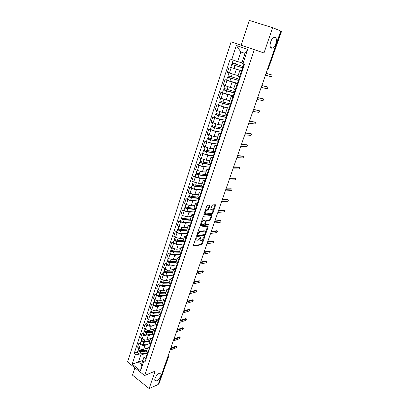 <?xml version="1.0" encoding="UTF-8"?>
<svg xmlns="http://www.w3.org/2000/svg" width="409" height="409" viewBox="0 0 409 409"><rect width="100%" height="100%" fill="white"/><g stroke="black" fill="none" stroke-linecap="round" stroke-linejoin="round"><path stroke-width="0.61" d="M196.305 237.716L195.829 238.237L193.37 245.482L193.59 246.085L201.581 244.766L202.245 244.03L204.684 236.929L204.536 236.504L201.642 240.303L200.967 240.405C200.159 240.41 199.935 239.761 200.298 238.462L200.461 237.102L199.674 238.554L197.527 240.937L196.836 241.044C196.013 241.049 195.778 240.395 196.141 239.086L196.305 237.716M271.443 48.165L272.614 48.104C275.824 47.096 277.936 38.293 275.129 37.47L273.897 37.526C270.64 38.594 268.616 47.49 271.443 48.165M156.678 380.764C159.755 379.567 162.705 372.982 160.077 373.161L159.234 373.356C156.172 374.496 153.165 381.147 155.783 380.973L156.678 380.764M209.899 205.804L209.694 205.134L207.45 205.298L206.76 206.039L203.933 214.367L204.142 215.027L212.102 214.265L212.736 213.539L215.543 205.379L215.354 204.715L212.665 204.919L212.031 205.645L210.824 209.173L211.024 209.832L212.337 209.72C213.411 210.737 213.012 211.969 211.156 213.416L205.85 213.917C204.735 212.905 205.129 211.657 207.026 210.18L208.043 210.083L208.687 209.352L209.899 205.804L209.362 205.154M254.306 49.704L263.979 52.955L272.634 27.659L280.753 31.038L158.191 384.501L149.167 388.55L155.123 371.132L144.607 375.523L254.306 49.704L231.126 41.836L127.485 361.97L144.607 375.523M200.047 227.082L199.362 227.828L196.601 235.962L196.821 236.581L204.802 235.431L205.456 234.694L208.196 226.724L207.997 226.1L200.047 227.082M200.246 225.231L203.038 217L203.692 216.259L211.652 215.471L211.852 216.116L210.661 219.577L210.016 220.303L206.78 220.661L206.131 221.392L205.344 223.697L205.548 224.337L208.866 223.943L208.554 224.894L200.461 225.87L200.246 225.231M134.898 367.839L132.49 375.155L149.167 388.55M272.634 27.659L249.301 20.45L241.152 45.205L231.126 41.836M280.732 31.104L281.51 31.447L268.416 68.451L281.3 31.34M168.436 357.129L159.075 383.494L168.135 357.394L168.038 356.111M158.441 383.78L159.075 383.494M145.972 352.405L147.45 354.721M149.116 343.846L144.965 345.324C143.487 345.687 141.974 345.365 140.43 344.347L139.116 348.361C140.655 349.383 142.163 349.705 143.641 349.327L147.935 347.773M139.116 348.361L137.588 347.195L138.896 343.187L140.573 342.604M148.799 350.677L147.281 348.478L149.377 347.236M140.43 344.347L138.896 343.187M149.152 342.86L150.65 345.135M143.697 333.079L142.02 333.632L140.696 337.686L142.24 338.841C143.789 339.853 145.307 340.181 146.785 339.828L150.696 338.478M152.015 341.05L150.471 338.882L152.567 337.691M152.276 334.378L148.124 335.779C146.647 336.121 145.129 335.789 143.569 334.782L142.02 333.632M152.363 333.202L153.891 335.441M146.851 323.447L145.18 323.969L143.84 328.069L145.394 329.214C146.964 330.216 148.482 330.554 149.96 330.221L153.789 328.969M155.272 331.305L153.702 329.179L155.788 328.038M155.471 324.797L151.32 326.126C149.837 326.448 148.314 326.106 146.744 325.104L145.18 323.969M155.614 323.437L157.168 325.636M150.047 313.708L148.375 314.199L147.015 318.345L148.59 319.475C150.169 320.472 151.698 320.814 153.176 320.508L156.979 319.332M158.564 321.454L156.969 319.363L159.05 318.274M158.702 315.114L154.546 316.361C153.068 316.658 151.54 316.315 149.95 315.324L148.375 314.199M158.902 313.56L160.481 315.717M153.273 303.856L151.606 304.311L150.231 308.509L151.821 309.623C153.416 310.61 154.95 310.963 156.427 310.682L160.226 309.577M161.898 311.484L160.277 309.434L162.347 308.401M161.969 305.319L157.818 306.489C156.335 306.76 154.796 306.407 153.196 305.426L151.606 304.311M162.23 303.565L163.835 305.681M156.54 293.892L154.873 294.311L153.482 298.56L155.088 299.664C156.698 300.641 158.237 300.998 159.72 300.738L163.513 299.715M165.267 301.402L163.62 299.388L165.681 298.406M165.277 295.41L161.12 296.499C159.643 296.75 158.099 296.387 156.483 295.41L154.873 294.311M165.594 293.457L167.23 295.528M159.847 283.81L158.181 284.199L156.775 288.493L158.395 289.582C160.016 290.548 161.565 290.917 163.043 290.687L166.831 289.736M168.677 291.198L167 289.229L169.055 288.304M168.62 285.39L164.464 286.397C162.987 286.617 161.432 286.249 159.807 285.283L158.181 284.199M168.999 283.227L170.665 285.257M163.186 273.611L161.524 273.964L160.103 278.309L161.739 279.388C163.375 280.344 164.934 280.717 166.412 280.513L170.195 279.638M172.128 280.876L170.425 278.943L172.47 278.079M172 275.252L167.848 276.172C166.371 276.366 164.812 275.988 163.165 275.037L161.524 273.964M172.445 272.88L174.137 274.863M166.57 263.294L164.909 263.611L163.472 268.007L165.124 269.071C166.775 270.017 168.339 270.4 169.817 270.221L173.59 269.429M175.619 270.426L173.886 268.544L175.926 267.731M175.425 264.996L171.269 265.83C169.791 265.998 168.227 265.61 166.565 264.669L164.909 263.611M175.931 262.409L177.654 264.342M169.991 252.854L168.334 253.135L166.877 257.583L168.549 258.631L173.263 259.807L177.031 259.096M179.152 259.858L177.394 258.013L179.418 257.261M178.891 254.618L174.73 255.364L170.006 254.178L168.334 253.135M179.454 251.811L181.213 253.698M173.452 242.292L171.795 242.537L170.328 247.036L172.01 248.069L176.749 249.27L180.512 248.646M182.731 249.158L180.936 247.358L182.956 246.668M182.399 244.122L178.237 244.776L173.488 243.565L171.795 242.537M183.028 241.09L184.812 242.926M176.959 231.601L175.303 231.811L173.815 236.366L175.517 237.378L180.277 238.605L184.03 238.069M186.346 238.329L184.525 236.576L186.535 235.952M185.947 233.503L181.78 234.06L177.015 232.818L175.303 231.811M186.637 230.236L188.457 232.021M180.502 220.783L178.851 220.952L177.348 225.563L179.065 226.56L183.846 227.818L187.593 227.368M190.011 227.368L188.16 225.666L190.159 225.103M189.536 222.752L185.369 223.212L180.579 221.949L178.851 220.952M190.297 219.25L192.143 220.983M184.091 209.837L182.445 209.965L180.921 214.633L182.659 215.615L187.46 216.898L191.197 216.535M193.718 216.269L191.836 214.618L193.825 214.122M193.176 211.877L189.004 212.235L184.188 210.942L182.445 209.965M185.272 206.228L185.262 206.259C185.568 206.888 186.545 207.348 188.191 207.639L193.999 208.12L195.88 209.807M187.721 198.754L186.08 198.846L184.536 203.564L186.294 204.531L191.115 205.845L194.832 205.574M197.475 205.037L195.558 203.437L197.537 203.007M196.857 200.87L192.68 201.126L187.843 199.802L186.08 198.846M197.746 196.872L199.658 198.493M191.397 187.537L189.761 187.588L188.196 192.368L189.97 193.314L194.822 194.653L198.508 194.485M201.274 193.667L199.326 192.118L201.289 191.755M200.589 189.73L196.402 189.878L191.54 188.529L189.761 187.588M201.54 185.471L203.488 187.041M195.119 176.187L193.483 176.192L191.903 181.029L193.697 181.959L198.569 183.329L202.225 183.252M205.124 182.153L203.14 180.655L205.093 180.364M204.367 178.457L200.17 178.493L195.287 177.112L193.483 176.192M205.379 173.932L207.363 175.441M198.886 164.689L197.256 164.653L195.655 169.551L197.465 170.461L202.363 171.862L205.983 171.882M209.019 170.492L207.005 169.055L208.943 168.835M208.201 167.041L203.984 166.964L199.076 165.558L197.256 164.653M209.27 162.25L211.289 163.697M202.7 153.053L201.075 152.971L199.454 157.93L206.202 160.251L209.781 160.374M212.966 158.687L210.916 157.301L212.844 157.158M212.082 155.492L207.844 155.297L201.075 152.971M213.207 150.42L215.262 151.805M206.565 141.269L204.94 141.141L203.299 146.166L210.093 148.498L213.769 148.728M216.959 146.729L214.878 145.405L216.79 145.338M216.024 143.799L211.755 143.477L204.94 141.141M217.194 138.436L219.29 139.76M210.477 129.341L208.856 129.162L207.194 134.249L214.03 136.591L217.496 136.913M221.008 134.617L218.887 133.354L220.788 133.365M220.027 131.964L215.712 131.509L208.856 129.162M221.238 126.299L223.365 127.562M214.434 117.255L212.823 117.03L211.136 122.184L218.023 124.535L221.673 124.985M225.108 122.352L222.951 121.146L224.832 121.238M224.096 119.985L219.725 119.392L212.823 117.03M225.328 114.009L227.496 115.2M218.447 105.021L216.836 104.745L215.134 109.965L222.061 112.327L225.702 112.889M229.26 109.924L227.067 108.784L228.933 108.958M228.242 107.864L223.784 107.117L216.836 104.745M229.469 101.56L231.683 102.679M233.319 95.818L220.906 92.301L219.178 97.587L226.151 99.965L229.776 100.64M233.467 97.337L231.233 96.258L233.089 96.519M232.501 95.609L227.9 94.683L220.906 92.301M237.731 84.581L235.456 83.574L233.667 88.963L235.921 89.995M226.622 80.072L225.027 79.694L223.278 85.046L230.298 87.439L233.907 88.232M235.456 83.574L237.297 83.917M236.918 83.231L232.067 82.091L225.027 79.694M237.926 76.166L240.216 77.148M229.204 66.923L241.678 70.788L229.204 66.923L227.43 72.347L238.089 75.665M242.051 71.657L239.735 70.716L241.555 71.156M137.393 352.307L137.378 352.359C137.531 353.33 138.395 353.846 139.98 353.918L145.998 353.212L140.691 355.186L138.411 362.093L141.514 364.516L143.815 357.594L146.228 356.679M142.894 360.37L132.173 364.179L135.476 354.087L140.691 355.186M143.815 357.594L143.958 360.646L140.568 370.81L132.173 364.179M231.755 59.617L236.371 45.496L247.706 49.366L242.951 63.64L241.785 63.058L244.996 53.405L240.84 51.963L237.665 61.58L230.211 59.065L134.305 353.177L135.476 354.087M143.958 360.646L145.154 361.576L244.541 64.213L242.951 63.64M263.979 52.955L241.152 45.205M237.665 61.58L241.867 62.802M137.49 352.021L134.305 353.177M140.568 370.81L141.514 364.516M244.996 53.405L247.706 49.366M240.84 51.963L236.371 45.496M195.395 239.526L196.11 240.717M199.551 238.876L200.257 240.083M193.319 245.697L201.008 244.429L201.673 243.692L203.35 238.815M205.62 232.22L207.675 226.141M196.55 236.203L204.214 235.103L204.858 234.434M197.491 235.119L197.644 235.553L204.643 234.556L205.436 233.064C205.804 231.765 205.589 231.111 204.786 231.09L199.96 231.739L197.828 234.122L197.491 235.119L196.985 234.827M196.887 235.114L197.47 235.451M204.899 231.08L204.209 230.763L204.786 231.09M197.613 232.977L199.377 231.407L204.209 230.763M205.563 221.024L206.197 220.333L209.434 219.981L210.078 219.255L211.325 215.502M204.715 223.81L205.323 224.209M200.19 225.497L207.956 224.572L208.442 223.994M203.452 221.024L203.38 221.034C201.463 222.511 201.07 223.743 202.189 224.73L204.071 224.51L204.725 223.774L205.512 221.463L205.308 220.819L203.452 221.024L202.792 220.707L201.33 222.031M200.891 223.324L201.576 224.403M204.95 220.62L205.308 220.819M202.864 220.696L204.72 220.492M205.052 211.07L208.094 209.03L209.306 205.482M204.546 212.557L205.252 213.59M210.763 209.485L211.75 209.403M213.023 210.681L215.016 204.74M203.871 214.669L211.514 213.943L212.47 212.286M146.744 350.078L141.033 350.723C139.449 350.651 138.579 350.13 138.421 349.168L138.441 349.117M144.08 350.38L142.516 350.948M146.611 350.482L140.231 351.208L138.978 350.462L139.157 350.273M146.407 351.096L140.691 351.75C139.111 351.679 138.242 351.157 138.089 350.196L138.564 349.741M146.744 355.963L146.299 356.464L146.601 357.256M145.589 358.591L145.87 359.439M170.87 347.947L176.402 346.05M146.662 355.38L146.943 356.224M170.113 350.124L176.294 347.747C176.995 347.185 177.189 346.735 176.877 346.397L170.579 348.785M149.878 340.671L144.152 341.249C142.567 341.162 141.688 340.646 141.524 339.705L141.54 339.654M142.148 341.28L142.306 340.809L142.081 341.014L143.339 341.755L149.735 341.106M147.623 340.901L145.916 341.495M149.536 341.704L143.81 342.287C142.225 342.2 141.35 341.689 141.187 340.743L141.667 340.262M149.275 343.831L143.089 344.48C141.504 344.398 140.63 343.882 140.466 342.931L140.486 342.88M153.043 331.162L147.312 331.668C145.722 331.571 144.837 331.055 144.663 330.135L144.679 330.083M152.889 331.622L146.488 332.195L145.221 331.459L145.456 331.224M151.233 331.326L149.372 331.939M152.695 332.205L146.964 332.721C145.374 332.619 144.489 332.108 144.316 331.183L144.812 330.682M152.623 334.342L146.233 334.94C144.643 334.838 143.763 334.327 143.59 333.401L143.61 333.35M145.292 331.719L145.44 331.264L144.781 330.779M149.939 346.449L149.474 346.955L149.786 347.727M148.758 349.102L149.045 349.935M174.035 338.81L179.556 337.016M149.842 345.856L150.134 346.684M173.283 340.983L179.454 338.718C180.164 338.151 180.354 337.696 180.032 337.353L173.753 339.628M153.176 336.822L152.685 337.333L153.007 338.09M151.959 339.511L152.26 340.324M177.235 329.577L182.746 327.885M153.058 336.224L153.36 337.036M176.483 331.745L182.649 329.588C183.365 329.02 183.554 328.565 183.222 328.217L176.959 330.375M156.243 321.546L150.507 321.98C148.907 321.868 148.017 321.356 147.833 320.457L147.848 320.411M156.08 322.036L149.674 322.527L148.39 321.791L148.641 321.525M154.914 321.648L152.889 322.282M155.895 322.599L150.154 323.044C148.559 322.926 147.669 322.42 147.485 321.515L147.992 320.993M156.054 324.751L149.418 325.288C147.823 325.175 146.933 324.664 146.749 323.759L146.77 323.708M148.467 322.052L148.61 321.607L147.946 321.126M159.479 311.816L153.733 312.179C152.133 312.052 151.238 311.546 151.044 310.666L151.059 310.62M159.311 312.338L152.894 312.747L151.601 312.021L151.862 311.719M158.677 311.868L156.468 312.517M159.127 312.885L153.38 313.253C151.78 313.125 150.885 312.619 150.691 311.74L151.202 311.193M159.582 315.053L152.634 315.523C151.033 315.4 150.139 314.894 149.95 314.005L149.965 313.959M151.678 312.271L151.821 311.837L151.146 311.361M162.756 301.98L157.005 302.266C155.4 302.123 154.49 301.622 154.285 300.768L154.3 300.722M162.572 302.527L156.151 302.854L154.847 302.133L155.118 301.796M162.521 301.995L160.118 302.655M162.399 303.059L156.647 303.355C155.042 303.212 154.137 302.711 153.932 301.852L154.454 301.275M163.211 305.252L155.89 305.651C154.285 305.508 153.38 305.007 153.181 304.143L153.196 304.097M154.929 302.379L155.067 301.96L154.387 301.489M156.448 327.082L155.936 327.599L156.264 328.345M155.2 329.802L155.507 330.605M180.471 320.247L185.972 318.657M156.31 326.479L156.621 327.277M179.725 322.404L185.875 320.365C186.601 319.792 186.79 319.332 186.443 318.979L180.205 321.014M159.766 317.236L159.224 317.752L159.556 318.483M158.477 319.986L158.794 320.768M183.743 310.809L189.229 309.327M159.602 316.627L159.919 317.404M183.002 312.957L189.137 311.039C189.868 310.467 190.057 310.002 189.699 309.639L183.488 311.556M163.119 307.271L162.547 307.798L162.894 308.509M161.795 310.058L162.117 310.82M187.056 301.264L192.527 299.889M162.93 306.658L163.257 307.415M186.31 303.406L192.44 301.612C193.176 301.034 193.36 300.564 192.992 300.201L186.801 301.99M166.069 292.031L160.308 292.241C158.697 292.082 157.787 291.586 157.572 290.753L157.583 290.707M165.875 292.609L159.444 292.849L158.13 292.133L158.416 291.76M166.039 292.123L163.84 292.686M165.706 293.12L159.945 293.34C158.334 293.181 157.424 292.686 157.209 291.847L157.746 291.249M166.703 295.354L159.183 295.661C157.572 295.508 156.662 295.007 156.453 294.168L156.463 294.122M158.217 292.369L158.344 291.965L157.659 291.505M166.514 297.195L165.911 297.721L166.264 298.417M165.149 300.012L165.481 300.758M190.4 291.617L195.855 290.354M166.294 296.571L166.637 297.312M189.658 293.749L195.773 292.082C196.519 291.499 196.703 291.024 196.325 290.656L190.154 292.317M169.418 281.965L163.651 282.098C162.036 281.924 161.115 281.428 160.89 280.62L160.906 280.574M169.219 282.573L162.777 282.726L161.453 282.016L161.749 281.607M169.336 282.21L167.644 282.609M169.05 283.069L163.283 283.207C161.673 283.033 160.752 282.542 160.527 281.729L161.069 281.101M170.042 285.349L162.511 285.559C160.895 285.385 159.98 284.894 159.761 284.076L159.771 284.03M161.54 282.246L161.667 281.857L160.972 281.402M169.955 286.995L169.316 287.527L169.679 288.207M168.539 289.848L168.886 290.574M193.784 281.862L199.224 280.712M169.704 286.366L170.052 287.087M193.048 283.984L199.147 282.445C199.899 281.862 200.078 281.382 199.689 281.009L193.549 282.537M172.808 271.786L167.036 271.832C165.415 271.642 164.484 271.157 164.249 270.369L164.265 270.329M172.598 272.425L166.146 272.486L164.812 271.781L165.124 271.336M172.675 272.189L171.535 272.435M172.44 272.9L166.662 272.956C165.047 272.767 164.116 272.282 163.881 271.494L164.438 270.84M173.421 275.231L165.88 275.334C164.265 275.15 163.339 274.659 163.104 273.866L163.119 273.82M164.904 272.005L165.026 271.632L164.326 271.177M173.436 276.683L172.756 277.215L173.13 277.88M171.974 279.562L172.327 280.272M197.204 271.995L202.629 270.962M173.15 276.039L173.508 276.745M196.468 274.112L202.552 272.701C203.314 272.113 203.493 271.632 203.094 271.249L196.98 272.645M176.238 261.484L170.456 261.448C168.83 261.244 167.894 260.758 167.649 259.996L167.664 259.96M176.013 262.154L169.561 262.123L168.211 261.428L168.539 260.942M176.049 262.046L175.517 262.154M175.89 262.609L170.083 262.588C168.457 262.384 167.521 261.898 167.276 261.136L167.843 260.456M176.836 264.996L169.29 264.991C167.664 264.792 166.734 264.306 166.489 263.534L166.504 263.493M168.303 261.648L168.426 261.285L167.716 260.84M176.964 266.244L176.243 266.78L176.622 267.425M175.451 269.158L175.814 269.848M200.661 262.021L206.07 261.1M176.637 265.594L177.005 266.279M199.935 264.122L206.003 262.849C206.77 262.256 206.949 261.77 206.535 261.382L200.446 262.639M179.704 251.06L173.922 250.942C172.291 250.722 171.345 250.242 171.09 249.505L171.1 249.464M179.474 251.765L173.012 251.642L171.652 250.947L171.99 250.426M179.459 252.205L173.539 252.092C171.913 251.872 170.967 251.392 170.711 250.656L171.289 249.945M180.297 254.643L172.741 254.526C171.11 254.311 170.17 253.831 169.914 253.084L169.929 253.043M171.749 251.162L171.862 250.814L171.146 250.374M180.17 255.022L180.548 255.686L179.766 256.218L180.159 256.847M178.963 258.626L179.341 259.296M204.163 251.929L209.551 251.131M203.437 254.025L209.49 252.885C210.262 252.292 210.441 251.796 210.016 251.407L203.953 252.522M183.217 240.512L177.424 240.313C175.788 240.073 174.837 239.597 174.571 238.887L174.582 238.851M182.992 241.254L176.504 241.034L175.134 240.349L175.487 239.786M183.155 241.678L177.041 241.474C175.41 241.238 174.459 240.763 174.188 240.047L174.776 239.311M183.794 244.163L176.228 243.938C174.597 243.703 173.646 243.227 173.38 242.506L173.396 242.471M175.231 240.553L175.343 240.221L174.617 239.792M184.111 245.022L183.334 245.533L183.738 246.141M182.521 247.972L182.91 248.621M207.7 241.724L213.069 241.044M183.738 244.321L184.132 244.965M206.98 243.805L213.012 242.808C213.795 242.215 213.973 241.714 213.539 241.315L207.501 242.292M186.77 229.843L180.972 229.551C179.331 229.296 178.37 228.825 178.089 228.14L178.104 228.11M186.668 230.625L180.037 230.298L178.656 229.618L179.024 229.014M186.99 231.044L180.584 230.732C178.943 230.477 177.987 230.006 177.705 229.316L178.304 228.554M187.337 233.565L179.761 233.222C178.125 232.972 177.169 232.501 176.887 231.806L176.903 231.77M178.759 229.817L178.861 229.505L178.135 229.076M187.711 234.245L186.949 234.715L187.358 235.303M186.121 237.189L186.519 237.813M211.279 231.397L216.627 230.834M187.358 233.493L187.757 234.117M210.563 233.473L216.586 232.619C217.368 232.021 217.542 231.52 217.107 231.105L211.095 231.939M190.364 219.045L184.561 218.662C182.915 218.391 181.949 217.925 181.657 217.266L181.668 217.235M190.517 219.878L183.615 219.434L182.22 218.764L182.603 218.115M191.105 222.849L183.334 222.378C181.693 222.107 180.727 221.642 180.441 220.978L180.451 220.942M190.998 220.293L184.168 219.858C182.526 219.582 181.555 219.117 181.264 218.457L181.877 217.665M182.327 218.953L182.424 218.657L181.688 218.237M191.361 223.329L190.604 223.769L191.023 224.337M189.766 226.274L190.175 226.877M214.899 220.957L220.221 220.507M191.013 222.532L191.427 223.135M214.188 223.017L220.206 222.307C220.978 221.714 221.151 221.203 220.722 220.783L214.725 221.468M194.577 209.03L187.235 208.437L185.829 207.772L186.223 207.087M195.129 212.005L186.954 211.402C185.308 211.116 184.331 210.655 184.03 210.016L184.04 209.986M195.221 209.444L187.792 208.851C186.146 208.559 185.17 208.099 184.868 207.465L185.492 206.642M185.937 207.956L186.029 207.675L185.287 207.266M195.052 212.286L194.301 212.685L194.735 213.232M193.457 215.226L193.876 215.809M218.564 210.39L223.856 210.062M194.72 211.438L195.139 212.015M217.854 212.44L223.866 211.882C224.633 211.284 224.802 210.768 224.377 210.338L218.396 210.87M197.731 197.061L191.867 196.484C190.216 196.177 189.234 195.722 188.912 195.119L188.922 195.093M198.876 198.074L190.901 197.307L189.479 196.652L189.894 195.921M198.815 201.034L190.614 200.292C188.963 199.986 187.982 199.531 187.67 198.922L187.68 198.892M199.06 198.442L191.468 197.705C189.817 197.399 188.83 196.944 188.513 196.34L189.152 195.487M189.592 196.826L188.927 196.156M198.789 201.105L198.048 201.468L198.493 201.995M197.189 204.04L197.619 204.602M222.271 199.704L227.537 199.495M198.467 200.211L198.902 200.763M221.566 201.739L227.568 201.335C228.324 200.732 228.493 200.216 228.074 199.776L222.113 200.154M201.678 185.891L195.594 185.195C193.932 184.863 192.941 184.413 192.608 183.846L192.619 183.82M202.895 186.949L194.607 186.039L193.176 185.395L193.605 184.617M202.225 189.904L194.321 189.045C192.665 188.723 191.678 188.273 191.351 187.69L191.356 187.665M202.782 187.291L195.185 186.432C193.529 186.105 192.537 185.655 192.204 185.078L192.854 184.193M193.293 185.558L192.613 184.919M202.573 189.786L201.841 190.113L202.291 190.614M200.967 192.716L201.412 193.252M226.019 188.886L231.254 188.81M202.266 188.84L202.711 189.367M225.318 190.916L231.315 190.666C232.061 190.062 232.23 189.536 231.811 189.091L225.875 189.306M205.875 174.623L199.362 173.759C197.7 173.411 196.693 172.971 196.351 172.429L196.361 172.404M206.657 175.686L198.365 174.638L196.918 173.994L197.363 173.176M206.55 176.003L198.948 175.011C197.286 174.669 196.284 174.224 195.942 173.682L196.601 172.756M205.676 178.621L198.074 177.659C196.417 177.317 195.415 176.872 195.073 176.325L195.083 176.299M197.041 174.152L196.346 173.539M206.402 178.329L205.676 178.615L206.141 179.096M204.797 181.253L205.252 181.765M229.817 177.946L235.017 177.992M206.11 177.327L206.565 177.833M229.117 179.96L235.103 179.873C235.845 179.265 236.008 178.738 235.594 178.278L229.679 178.334M210.415 163.268L203.176 162.184C201.509 161.821 200.497 161.381 200.139 160.87L200.144 160.849M210.461 164.29L202.164 163.089L200.707 162.455L201.167 161.586M210.364 164.576L202.757 163.457C201.09 163.089 200.083 162.649 199.725 162.138L200.124 162.02L200.4 161.182M209.48 167.225L201.872 166.136C200.211 165.773 199.198 165.333 198.846 164.812L199.725 162.138M200.834 162.608L200.124 162.02M210.277 166.729L209.566 166.974L210.042 167.429M208.672 169.648L209.137 170.134M233.657 166.872L238.82 167.051M210.001 165.671L210.471 166.151M232.961 168.871L238.933 168.948C239.669 168.344 239.832 167.808 239.423 167.337L233.529 167.225M214.648 151.739L207.036 150.466C205.369 150.077 204.347 149.648 203.973 149.173L203.984 149.152M214.316 152.746L206.013 151.396L204.546 150.773L205.021 149.858M214.229 153.012L206.617 151.749C204.945 151.366 203.922 150.931 203.554 150.451L203.953 150.354L204.244 149.464M213.329 155.691L205.722 154.464C204.05 154.086 203.033 153.651 202.665 153.16L202.675 153.14M204.674 150.916L203.953 150.354M214.204 154.98L213.503 155.185L213.989 155.619M212.598 157.894L213.074 158.355M237.542 155.665L242.675 155.982M213.943 153.866L214.423 154.321M236.852 157.654L242.813 157.9C243.539 157.291 243.703 156.749 243.294 156.269L237.43 155.987M218.564 140.016L210.947 138.6C209.275 138.191 208.242 137.767 207.859 137.322L207.864 137.301M218.217 141.064L209.909 139.561L208.426 138.948L208.922 137.981M218.135 141.299L210.523 139.898C208.846 139.495 207.818 139.07 207.435 138.62L207.823 138.544L208.135 137.598M217.23 144.014L209.612 142.649C207.941 142.25 206.913 141.821 206.535 141.366L206.54 141.345M208.559 139.08L207.823 138.544M218.181 143.084L217.486 143.242L217.987 143.656M216.571 145.993L217.061 146.427M241.474 144.326L246.571 144.781M218.733 139.505L217.925 141.933L218.426 142.342M240.789 146.299L246.734 146.719C247.46 146.11 247.619 145.558 247.215 145.067L241.371 144.612M222.532 128.14L214.909 126.585L211.796 125.307M221.668 125.006L221.407 124.955M222.164 129.234L213.856 127.572L212.363 126.969L212.874 125.952M222.097 129.443L214.474 127.899L211.361 126.637L211.744 126.585L212.077 125.578M221.177 132.194L213.559 130.681L210.456 129.397M212.496 127.092L211.744 126.585M222.205 131.038L221.525 131.151L222.036 131.54M220.594 133.937L221.1 134.346M245.451 132.848L250.512 133.441M221.975 129.806L222.481 130.21M244.771 134.806L250.707 135.399C251.423 134.791 251.581 134.234 251.182 133.733L245.364 133.099M226.545 116.12L218.922 114.413L215.773 113.17L216.617 110.594M225.691 112.915L225.344 112.833M226.162 117.26L217.854 115.435L216.346 114.837L216.872 113.768M226.105 117.434L218.483 115.747L215.338 114.505L215.717 114.474L216.07 113.411M225.175 120.22L217.552 118.564L214.413 117.317L215.338 114.505M216.484 114.949L215.717 114.474M226.284 118.835L225.615 118.907L226.141 119.264M224.669 121.729L225.19 122.112M249.48 121.228L254.5 121.969M226.07 117.547L226.591 117.92M248.81 123.17L254.725 123.947C255.431 123.339 255.589 122.772 255.196 122.26L249.408 121.442M230.61 103.942L222.987 102.086L219.812 100.854M229.766 100.67L229.291 100.548M231.111 102.449L230.211 105.139L220.379 102.552L220.926 101.432M230.523 105.364L222.537 103.436L219.362 102.214L219.74 102.209L220.108 101.079M229.224 108.099L221.596 106.294L218.432 105.067L219.362 102.214M220.523 102.654L219.74 102.209M230.415 106.473L229.756 106.498L230.293 106.836M228.8 109.367L229.331 109.719M253.56 109.469L258.534 110.358M230.211 105.139L230.753 105.471M252.89 111.391L258.79 112.357C259.495 111.744 259.649 111.176 259.26 110.65L253.498 109.643M234.725 91.611L223.892 88.4L224.797 85.645M233.897 88.262L233.207 88.078M234.94 92.935L224.464 90.108L225.032 88.932M234.878 93.114L226.647 90.972L223.442 89.765L223.815 89.791L224.204 88.595M224.613 90.2L223.815 89.791M234.597 93.952L233.953 93.932L234.505 94.239M232.982 96.836L233.529 97.163M257.69 97.562L262.619 98.605M234.413 92.546L234.965 92.858M257.026 99.469L262.91 100.629C263.601 100.011 263.759 99.433 263.37 98.896L257.639 97.7M238.897 79.121L228.033 75.772L228.963 72.925M238.079 75.701L236.995 75.384M239.086 80.522L228.605 77.5L229.188 76.273M239.045 80.655L227.578 77.158L227.941 77.204L228.355 75.946M237.476 83.385L226.617 80.082L227.578 77.158M228.759 77.587L227.941 77.204M238.836 81.273L238.202 81.202L238.769 81.478M238.202 81.202L237.215 84.152L237.777 84.438M261.867 85.507L266.755 86.708M239.628 76.928L238.667 79.801L239.234 80.077M261.213 87.398L267.072 88.753C267.762 88.134 267.915 87.546 267.532 86.999L261.832 85.604M243.12 66.473L232.225 62.981L233.171 60.087M241.857 62.833L240.201 62.316M243.289 67.955L232.798 64.734L233.401 63.446M243.258 68.037L231.765 64.387L232.123 64.458L232.552 63.134M231.765 64.387L230.794 67.342M232.956 64.806L232.123 64.458M243.13 68.421L242.511 68.303L243.089 68.554M242.511 68.303L241.509 71.294L242.087 71.549M266.101 73.298L270.942 74.663M242.982 66.882L243.565 67.132M265.451 75.174L271.29 76.728C271.97 76.11 272.123 75.517 271.75 74.954L266.08 73.359M226.99 80.45L225.231 85.813M222.849 93.078L221.116 98.375M218.759 105.548L217.046 110.773M214.725 117.853L213.033 123.017M210.737 130.006L209.065 135.103M206.801 142.005L205.149 147.036M202.915 153.856L201.284 158.825M199.076 165.558L197.465 170.461M195.287 177.112L193.697 181.959M191.54 188.529L189.97 193.314M187.843 199.802L186.294 204.531M184.188 210.942L182.659 215.615M180.579 221.949L179.065 226.56M177.015 232.818L175.517 237.378M173.488 243.565L172.01 248.069M170.006 254.178L168.549 258.631M166.565 264.669L165.124 269.071M163.165 275.037L161.739 279.388M159.807 285.283L158.395 289.582M156.483 295.41L155.088 299.664M153.196 305.426L151.821 309.623M149.95 315.324L148.59 319.475M146.744 325.104L145.394 329.214M143.569 334.782L142.24 338.841M231.187 67.659L229.408 73.088M236.29 69.331L234.495 74.75M232.067 82.091L230.298 87.439M237.051 84.32L235.247 89.735M227.9 94.683L226.151 99.965M232.798 97.066L231.013 102.408M223.784 107.117L222.061 112.327M228.595 109.648L226.837 114.919M219.725 119.392L218.023 124.535M224.454 122.066L222.716 127.271M215.712 131.509L214.03 136.591M220.359 134.326L218.641 139.464M211.755 143.477L210.093 148.498M216.32 146.427L214.623 151.504M207.844 155.297L206.202 160.251M212.327 158.38L210.655 163.39M203.984 166.964L202.363 171.862M208.391 170.18L206.739 175.129M200.17 178.493L198.569 183.329M204.5 181.831L202.869 186.719M196.402 189.878L194.822 194.653M200.661 193.339L199.05 198.166M192.68 201.126L191.115 205.845M196.867 204.704L195.272 209.474M189.004 212.235L187.46 216.898M193.12 215.932L191.545 220.64M185.369 223.212L183.846 227.818M189.413 227.026L187.864 231.673M181.78 234.06L180.277 238.605M185.758 237.982L184.224 242.573M178.237 244.776L176.749 249.27M182.143 248.805L180.63 253.345M174.73 255.364L173.263 259.807M178.575 259.495L177.077 263.984M171.269 265.83L169.817 270.221M175.047 270.063L173.569 274.495M167.848 276.172L166.412 280.513M171.56 280.508L170.098 284.884M164.464 286.397L163.043 290.687M168.119 290.825L166.673 295.155M161.12 296.499L159.72 300.738M164.715 301.024L163.283 305.303M157.818 306.489L156.427 310.682M161.345 311.106L159.934 315.334M154.546 316.361L153.176 320.508M158.022 321.065L156.627 325.247M151.32 326.126L149.96 330.221M154.735 330.917L153.355 335.048M148.124 335.779L146.785 339.828M151.483 340.651L150.118 344.736M144.965 345.324L143.641 349.327M148.273 350.278L146.923 354.317M241.361 71.406L239.531 76.892M167.506 357.645L168.452 357.088L168.165 355.733M267.839 68.277L268.416 68.451L267.394 69.571M267.875 68.293L267.696 68.692M195.64 238.795L196.141 239.086M200.19 237.286L200.614 237.532M199.802 238.176L200.298 238.462M204.27 236.688L204.684 236.929M201.673 243.692L202.245 244.03M201.008 244.429L201.581 244.766L201.008 244.429M196.029 237.895L196.458 238.145M207.619 226.402L208.196 226.724M204.904 234.383L205.456 234.694M204.802 235.431L204.224 235.098L204.791 235.431M199.428 231.397L200.011 231.729M197.322 233.83L197.828 234.122M211.264 215.794L211.852 216.116M210.078 219.255L210.661 219.577M209.408 219.986L209.991 220.308M206.223 220.328L206.806 220.656M205.569 221.08L206.131 221.392M204.848 223.421L205.344 223.697M207.956 224.572L208.539 224.894M208.094 209.03L208.687 209.352M207.414 209.766L208.007 210.088M206.535 209.843L207.128 210.165M214.955 205.067L215.543 205.379M212.148 213.222L212.736 213.539M211.484 213.948L212.066 214.27M141.033 350.723L141.473 349.388M139.045 350.738L139.193 350.293M139.98 353.918L140.691 351.75M176.76 346.423L176.11 345.948M144.152 341.249L144.607 339.869M143.089 344.48L143.81 342.287M147.312 331.668L147.782 330.242M146.233 334.94L146.964 332.721M179.924 337.379L179.27 336.909M183.12 328.238L182.46 327.773M150.507 321.98L150.993 320.503M149.418 325.288L150.154 323.044M153.733 312.179L154.239 310.651M152.634 315.523L153.38 313.253M157.005 302.266L157.526 300.687M155.89 305.651L156.647 303.355M186.356 318.994L185.686 318.539M189.623 309.654L188.953 309.204M192.925 300.211L192.25 299.766M160.308 292.241L160.844 290.605M159.183 295.661L159.945 293.34M196.269 290.666L195.584 290.226M163.651 282.098L164.208 280.41M162.511 285.559L163.283 283.207M199.643 281.014L198.953 280.579M167.036 271.832L167.608 270.088M165.88 275.334L166.662 272.956M203.058 271.254L202.363 270.824M170.456 261.448L171.049 259.649M169.29 264.991L170.083 262.588M206.514 261.387L205.809 260.962M173.922 250.942L174.531 249.086M172.741 254.526L173.539 252.092M210.006 251.407L209.296 250.988M177.424 240.313L178.053 238.396M176.228 243.938L177.041 241.474M213.539 241.315L212.818 240.901L213.539 241.315M180.972 229.551L181.622 227.578M179.761 233.222L180.584 230.732M217.107 231.105L216.381 230.702M184.561 218.662L185.231 216.627M183.334 222.378L184.168 219.858M220.722 220.783L219.986 220.379M188.191 207.639L188.886 205.543M194.633 211.99L194.745 211.642M186.954 211.402L187.792 208.851M224.377 210.338L223.636 209.945M191.867 196.484L192.583 194.321M198.299 201.003L198.498 200.4M190.614 200.292L191.468 197.705M228.074 199.776L227.322 199.387M195.594 185.195L196.325 182.966M202.01 189.883L202.302 189.019M194.321 189.045L195.185 186.432M231.811 189.091L231.054 188.707M199.362 173.759L200.119 171.468M205.814 178.503L206.146 177.496M198.074 177.659L198.948 175.011M235.594 178.278L234.832 177.905M203.176 162.184L203.953 159.822M209.694 166.872L210.042 165.829M201.872 166.136L202.757 163.457M239.423 167.337L238.651 166.969M207.036 150.466L207.838 148.032M213.631 155.093L213.989 154.014M205.722 154.464L206.617 151.749M243.294 156.269L242.517 155.911M210.947 138.6L211.775 136.095M217.614 143.17L217.987 142.051M209.612 142.649L210.523 139.898M247.215 145.067L246.428 144.714M214.909 126.585L215.758 124.009M221.647 131.09L222.031 129.929M213.559 130.681L214.474 127.899M251.182 133.733L250.385 133.39M218.922 114.413L219.797 111.764M225.732 118.855L226.131 117.654M217.552 118.564L218.483 115.747M255.196 122.26L254.393 121.923M222.987 102.086L223.881 99.361M229.868 106.463L230.257 105.297M221.596 106.294L222.537 103.436M259.26 110.65L258.447 110.323M227.097 89.602L228.023 86.795M234.06 93.912L234.367 92.986M225.696 93.86L226.647 90.972M263.37 98.896L262.552 98.579M231.269 76.953L232.22 74.07M238.309 81.192L238.534 80.517M229.848 81.268L230.814 78.339M267.532 86.999L266.704 86.688M235.492 64.141L236.468 61.181M242.609 68.308L242.752 67.884M234.05 68.513L235.027 65.542M271.75 74.954L270.911 74.653M270.6 47.434L272.614 48.104M239.735 70.716L237.92 76.176M147.281 348.478L145.941 352.502M150.471 338.882L149.116 342.957M153.702 329.179L152.332 333.299M156.969 319.363L155.584 323.529M160.277 309.434L158.871 313.647M163.62 299.388L162.199 303.652M167 289.229L165.568 293.539M170.425 278.943L168.973 283.309M173.886 268.544L172.419 272.956M177.394 258.013L175.906 262.486M180.936 247.358L179.433 251.883M184.525 236.576L183.002 241.157M188.16 225.666L186.616 230.298M191.836 214.618L190.277 219.311M195.558 203.437L193.978 208.186M199.326 192.118L197.726 196.923M203.14 180.655L201.525 185.522M207.005 169.055L205.364 173.978M210.916 157.301L209.255 162.291M214.878 145.405L213.196 150.456M218.887 133.354L217.184 138.472M222.951 121.146L221.228 126.33M227.067 108.784L225.318 114.034M231.233 96.258L229.464 101.58M267.399 69.556L268.641 68.507M154.847 380.237L155.783 380.973M199.377 231.407L199.96 231.739M209.434 219.981L210.016 220.303M206.197 220.333L206.78 220.661M207.971 224.567L208.554 224.894M202.792 220.707L203.38 221.034M207.45 209.761L208.043 210.083M206.427 209.858L207.026 210.18M211.514 213.943L212.102 214.265M138.421 349.168L138.774 348.1M137.378 352.359L138.089 350.196M146.299 356.464L145.568 358.647M146.995 354.373L146.642 355.436M176.877 346.397L176.228 345.922M141.524 339.705L141.892 338.58M140.466 342.931L141.187 340.743M144.663 330.135L145.047 328.959M143.59 333.401L144.316 331.183M149.474 346.955L148.738 349.158M150.195 344.792L149.822 345.912M180.032 337.353L179.377 336.888M152.685 337.333L151.944 339.562M153.431 335.104L153.038 336.275M183.222 328.217L182.557 327.752M147.833 320.457L148.237 319.224M146.749 323.759L147.485 321.515M151.044 310.666L151.468 309.378M149.95 314.005L150.691 311.74M154.285 300.768L154.73 299.414M153.181 304.143L153.932 301.852M155.936 327.599L155.185 329.853M156.703 325.303L156.294 326.53M186.443 318.979L185.778 318.524M159.224 317.752L158.462 320.037M160.011 315.385L159.582 316.673M189.699 309.639L189.03 309.189M162.547 307.798L161.78 310.104M163.365 305.354L162.915 306.704M192.992 300.201L192.317 299.751M157.572 290.753L158.032 289.337M156.453 294.168L157.209 291.847M165.911 297.721L165.134 300.058M166.749 295.206L166.279 296.617M196.325 290.656L195.64 290.216M160.89 280.62L161.376 279.148M159.761 284.076L160.527 281.729M169.316 287.527L168.528 289.889M170.18 284.94L169.689 286.412M199.689 281.009L198.999 280.569M164.249 270.369L164.755 268.831M163.104 273.866L163.881 271.494M172.756 277.215L171.959 279.608M173.646 274.546L173.135 276.085M203.094 271.249L202.399 270.819M167.649 259.996L168.176 258.396M166.489 263.534L167.276 261.136M176.243 266.78L175.435 269.199M177.158 264.035L176.627 265.635M206.535 261.382L205.829 260.957M171.09 249.505L171.637 247.839M169.914 253.084L170.711 250.656M179.766 256.218L178.953 258.667M180.712 253.391L180.154 255.063M210.016 251.407L209.306 250.983M174.571 238.887L175.139 237.154M173.38 242.506L174.188 240.047M183.334 245.533L182.511 248.012M184.306 242.624L183.728 244.362M178.089 228.14L178.682 226.341M176.887 231.806L177.705 229.316M186.949 234.715L186.11 237.225M187.946 231.724L187.342 233.529M181.657 217.266L182.271 215.395M180.441 220.978L181.264 218.457M190.604 223.769L189.756 226.305M191.632 220.691L191.003 222.568M185.262 206.259L185.901 204.316M184.03 210.016L184.868 207.465M194.301 212.685L193.447 215.257M195.359 209.52L194.71 211.473M188.912 195.119L189.577 193.104M187.67 198.922L188.513 196.34M198.048 201.468L197.179 204.071M199.137 198.212L198.457 200.241M192.608 183.846L193.293 181.749M191.351 187.69L192.204 185.078M201.841 190.113L200.962 192.746M202.956 186.765L202.256 188.866M196.351 172.429L197.061 170.262M195.073 176.325L195.942 173.682M205.676 178.615L204.786 181.279M206.826 175.175L206.1 177.353M200.139 160.87L200.875 158.626M209.566 166.974L208.662 169.674M210.747 163.436L209.991 165.696M203.973 149.173L204.735 146.841M202.665 153.16L203.554 150.451M213.503 155.185L212.588 157.915M214.715 151.545L213.933 153.891M207.859 137.322L208.646 134.914M206.535 141.366L207.435 138.62M217.486 143.242L216.566 146.013M211.79 125.323L212.608 122.828M210.451 129.418L211.361 126.637M221.525 131.151L220.589 133.958M222.808 127.311L221.969 129.827M225.615 118.907L224.664 121.744M226.929 114.96L226.065 117.562M219.807 100.865L220.681 98.196M229.756 106.498L228.795 109.377M222.496 92.654L223.442 89.765M233.953 93.932L232.977 96.846M235.339 89.77L234.413 92.552M243.948 63.998L242.982 66.887"/></g></svg>
